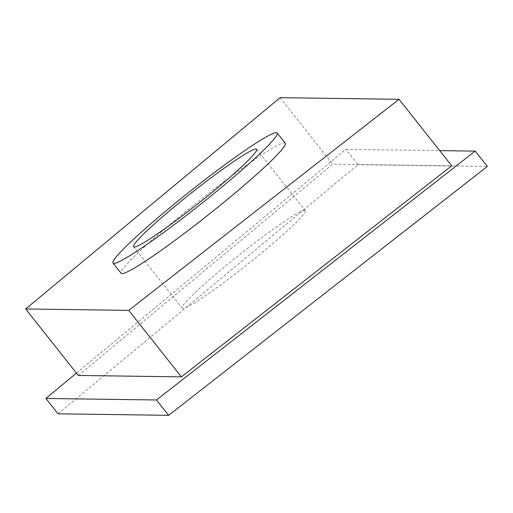 <?xml version="1.0" encoding="UTF-8"?>
<svg xmlns="http://www.w3.org/2000/svg" width="513" height="513" viewBox="0 0 513 513"><rect width="100%" height="100%" fill="white"/><g stroke="black" fill="none" stroke-linecap="round" stroke-linejoin="round"><path stroke-width="0.38" stroke-dasharray="2.56 1.92" d="M76.443 373.092L345.877 149.354L439.692 150.63M58.033 413.818L358.029 164.692L345.877 149.354M358.029 164.692L487.35 166.456M78.316 375.452L332.757 164.16L451.696 165.782M280.092 97.675L332.757 164.16M285.279 143.223A104.723 8.336 -38.4 0 0 284.388 142.896A104.723 8.336 -38.4 0 0 194.029 204.886A104.723 8.336 -38.4 0 0 121.106 273.275M304.6 210.375A78.54 6.252 -38.4 0 0 236.833 256.866A78.54 6.252 -38.4 0 0 182.141 308.159A78.54 6.252 -38.4 0 0 247.593 264.291A78.54 6.252 -38.4 0 0 305.273 210.619A78.54 6.252 -38.4 0 0 304.6 210.375M133.527 246.785L182.141 308.159M256.66 149.251L305.273 210.619"/><path stroke-width="0.77" d="M156.491 399.98L168.649 415.325L58.033 413.818L45.881 398.473L156.491 399.98L475.198 151.117L439.692 150.63M45.881 398.473L76.443 373.092M168.649 415.325L487.35 166.456L475.198 151.117M181.384 376.856L451.696 165.782L399.031 99.298L128.718 310.378L181.384 376.856L78.316 375.452L25.65 308.967L280.092 97.675L399.031 99.298M128.718 310.378L25.65 308.967M113.007 263.041L121.106 273.275A104.723 8.336 -38.4 0 0 208.374 214.78A104.723 8.336 -38.4 0 0 285.279 143.223L277.18 132.995A104.723 8.336 -38.4 0 0 276.289 132.668A104.723 8.336 -38.4 0 0 185.924 194.658A104.723 8.336 -38.4 0 0 113.007 263.041A104.723 8.336 -38.4 0 0 200.269 204.552A104.723 8.336 -38.4 0 0 277.18 132.995M255.987 149.001A78.54 6.252 -38.4 0 0 188.22 195.498A78.54 6.252 -38.4 0 0 133.527 246.785A78.54 6.252 -38.4 0 0 198.973 202.917A78.54 6.252 -38.4 0 0 256.66 149.251A78.54 6.252 -38.4 0 0 255.987 149.001"/></g></svg>
